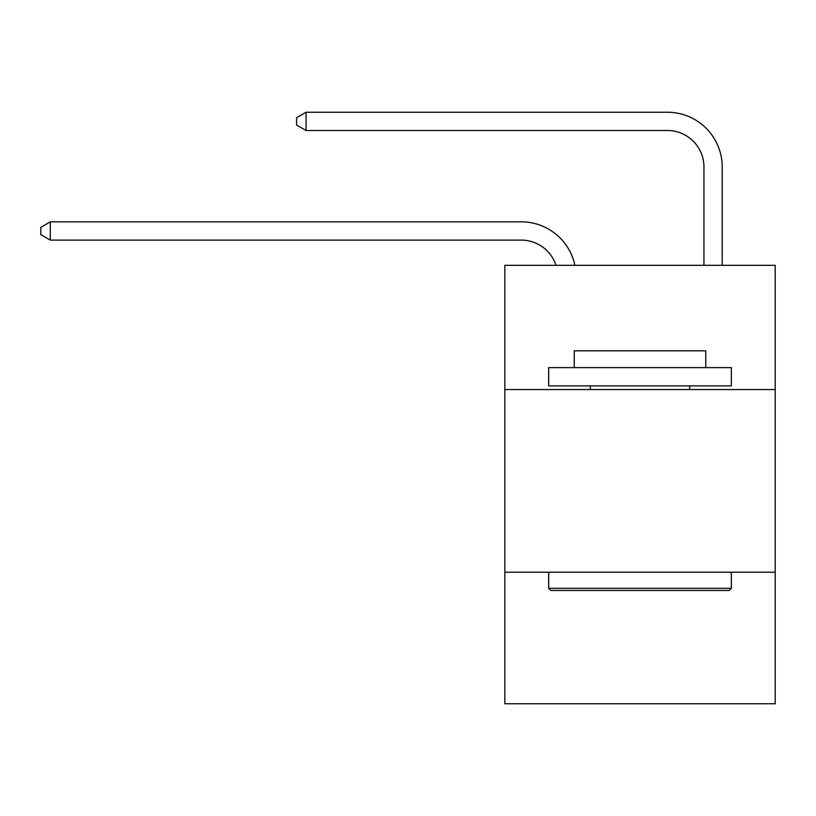<?xml version="1.0" encoding="UTF-8"?>
<svg xmlns="http://www.w3.org/2000/svg" width="816" height="816" viewBox="0 0 816 816"><rect width="100%" height="100%" fill="white"/><g stroke="black" fill="none" stroke-linecap="round" stroke-linejoin="round"><path stroke-width="1.22" d="M775.2 389.548L775.2 265.322L504.829 265.322L504.829 389.548L775.2 389.548L775.2 703.769L504.829 703.769L504.829 389.548M775.2 572.23L504.829 572.23M556.002 265.322A36.536 36.536 -7.1 0 0 521.261 240.108L50.296 240.108L50.296 221.84L521.261 221.84A54.805 54.805 172.9 0 1 574.892 265.322M703.953 265.322L703.953 167.035A36.536 36.536 20.2 0 0 667.417 130.499L306.061 130.499L296.565 125.021L296.565 117.708L306.061 112.231L667.417 112.231A54.805 54.805 20 0 1 722.221 167.035L722.221 265.322M550.861 590.509L548.668 588.316L731.35 588.316L729.167 590.509L550.861 590.509M731.35 367.628L731.35 385.897L548.668 385.897L548.668 367.628L731.35 367.628M574.25 367.628L574.25 350.819L705.779 350.819L705.779 367.628M731.35 572.23L731.35 588.316M548.668 572.23L548.668 588.316M689.704 385.897L689.704 389.548M590.325 385.897L590.325 389.548M703.953 167.035A36.536 36.536 -160 0 0 667.417 130.499A36.536 36.536 -160 0 1 703.953 167.035A36.536 36.536 -160 0 0 667.417 130.499A36.536 36.536 -160 0 1 703.953 167.035A36.536 36.536 -160 0 0 667.417 130.499A36.536 36.536 -160 0 1 703.953 167.035A36.536 36.536 -160 0 0 667.417 130.499A36.536 36.536 -160 0 1 703.953 167.035A36.536 36.536 -160 0 0 667.417 130.499A36.536 36.536 -160 0 1 703.953 167.035A36.536 36.536 -160 0 0 667.417 130.499A36.536 36.536 -160 0 1 703.953 167.035A36.536 36.536 -160 0 0 667.417 130.499A36.536 36.536 -160 0 1 703.953 167.035A36.536 36.536 -160 0 0 667.417 130.499A36.536 36.536 -160 0 1 703.953 167.035A36.536 36.536 -160 0 0 667.417 130.499A36.536 36.536 -160 0 1 703.953 167.035A36.536 36.536 -160 0 0 667.417 130.499A36.536 36.536 -160 0 1 703.953 167.035A36.536 36.536 -160 0 0 667.417 130.499A36.536 36.536 -160 0 1 703.953 167.035A36.536 36.536 -160 0 0 667.417 130.499A36.536 36.536 -160 0 1 703.953 167.035M50.296 240.108L40.8 234.631L40.8 227.327L50.296 221.84M306.061 112.231L306.061 130.499"/></g></svg>

